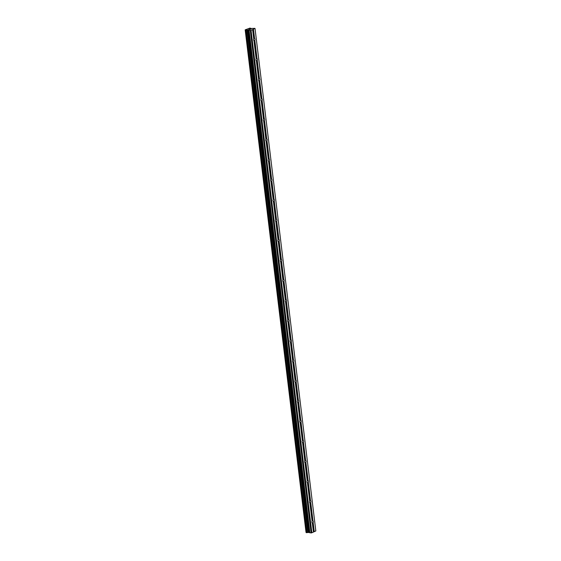 <?xml version="1.0" encoding="UTF-8"?>
<svg xmlns="http://www.w3.org/2000/svg" width="561" height="561" viewBox="0 0 561 561"><rect width="100%" height="100%" fill="white"/><g stroke="black" fill="none" stroke-linecap="round" stroke-linejoin="round"><path stroke-width="0.84" d="M253.705 38.555A1.22 0.708 -86.4 0 1 254.189 38.281A1.22 0.708 -86.4 0 1 254.301 38.302L254.568 38.372A1.22 0.708 -86.4 0 1 254.953 39.179A1.22 0.708 -86.4 0 1 254.792 40.245L254.554 40.392A1.22 0.708 -86.4 0 1 254.035 40.715A1.22 0.708 -86.4 0 1 253.965 40.701M306.201 532.606L245.402 30.161L306.201 532.606L309.363 532.459L311.124 532.95L313.431 532.101L312.323 522.985A1.22 0.708 -86.4 0 1 311.937 522.179A1.22 0.708 -86.4 0 1 312.098 521.113L309.889 502.887A1.22 0.708 -86.4 0 1 309.504 502.081A1.22 0.708 -86.4 0 1 309.665 501.015L307.463 482.79A1.22 0.708 -86.4 0 1 307.07 481.983A1.22 0.708 -86.4 0 1 307.232 480.917L305.03 462.692A1.22 0.708 -86.4 0 1 304.637 461.885A1.22 0.708 -86.4 0 1 304.805 460.819L302.596 442.594A1.22 0.708 -86.4 0 1 302.204 441.788A1.22 0.708 -86.4 0 1 302.372 440.722L300.163 422.496A1.22 0.708 -86.4 0 1 299.777 421.69A1.22 0.708 -86.4 0 1 299.939 420.624L297.73 402.398A1.22 0.708 -86.4 0 1 297.344 401.592A1.22 0.708 -86.4 0 1 297.505 400.526L295.303 382.3A1.22 0.708 -86.4 0 1 294.911 381.494A1.22 0.708 -86.4 0 1 295.072 380.428L292.87 362.203A1.22 0.708 -86.4 0 1 292.477 361.396A1.22 0.708 -86.4 0 1 292.639 360.33L290.437 342.105A1.22 0.708 -86.4 0 1 290.044 341.298A1.22 0.708 -86.4 0 1 290.212 340.232L288.003 322.007A1.22 0.708 -86.4 0 1 287.611 321.201A1.22 0.708 -86.4 0 1 287.779 320.135L285.57 301.909A1.22 0.708 -86.4 0 1 285.184 301.103A1.22 0.708 -86.4 0 1 285.346 300.037L283.137 281.811A1.22 0.708 -86.4 0 1 282.751 281.005A1.22 0.708 -86.4 0 1 282.912 279.939L280.71 261.714A1.22 0.708 -86.4 0 1 280.318 260.907A1.22 0.708 -86.4 0 1 280.479 259.841L278.277 241.616A1.22 0.708 -86.4 0 1 277.884 240.809A1.22 0.708 -86.4 0 1 278.046 239.743L275.844 221.518A1.22 0.708 -86.4 0 1 275.451 220.711A1.22 0.708 -86.4 0 1 275.619 219.646L273.41 201.42A1.22 0.708 -86.4 0 1 273.018 200.614A1.22 0.708 -86.4 0 1 273.186 199.548L270.977 181.322A1.22 0.708 -86.4 0 1 270.591 180.516A1.22 0.708 -86.4 0 1 270.753 179.45L268.544 161.224A1.22 0.708 -86.4 0 1 268.158 160.418A1.22 0.708 -86.4 0 1 268.319 159.352L266.117 141.127A1.22 0.708 -86.4 0 1 265.725 140.32A1.22 0.708 -86.4 0 1 265.886 139.254L263.684 121.029A1.22 0.708 -86.4 0 1 263.291 120.222A1.22 0.708 -86.4 0 1 263.46 119.156L261.251 100.931A1.22 0.708 -86.4 0 1 260.858 100.124A1.22 0.708 -86.4 0 1 261.026 99.059L258.817 80.833A1.22 0.708 -86.4 0 1 258.432 80.027A1.22 0.708 -86.4 0 1 258.593 78.961L256.384 60.735A1.22 0.708 -86.4 0 1 255.998 59.929A1.22 0.708 -86.4 0 1 256.16 58.863L253.958 40.637A1.22 0.708 -86.4 0 1 253.565 39.831A1.22 0.708 -86.4 0 1 253.726 38.765L252.625 29.656L250.325 30.504L245.171 29.845L250.059 28.05L250.907 28.485L254.897 28.352L252.625 29.656M256.132 58.653A1.22 0.708 -86.4 0 1 256.622 58.379A1.22 0.708 -86.4 0 1 256.735 58.4L257.001 58.47A1.22 0.708 -86.4 0 1 257.387 59.277A1.22 0.708 -86.4 0 1 257.226 60.343L256.987 60.49A1.22 0.708 -86.4 0 1 256.468 60.812A1.22 0.708 -86.4 0 1 256.391 60.798M258.565 78.75A1.22 0.708 -86.4 0 1 259.049 78.477A1.22 0.708 -86.4 0 1 259.161 78.498L259.427 78.568A1.22 0.708 -86.4 0 1 259.82 79.374A1.22 0.708 -86.4 0 1 259.659 80.44L259.413 80.588A1.22 0.708 -86.4 0 1 258.901 80.91A1.22 0.708 -86.4 0 1 258.824 80.896M260.998 98.848A1.22 0.708 -86.4 0 1 261.482 98.575A1.22 0.708 -86.4 0 1 261.594 98.596L261.861 98.666A1.22 0.708 -86.4 0 1 262.253 99.472A1.22 0.708 -86.4 0 1 262.092 100.538L261.847 100.685A1.22 0.708 -86.4 0 1 261.328 101.008A1.22 0.708 -86.4 0 1 261.258 100.994M263.432 118.946A1.22 0.708 -86.4 0 1 263.915 118.673A1.22 0.708 -86.4 0 1 264.028 118.694L264.294 118.764A1.22 0.708 -86.4 0 1 264.687 119.57A1.22 0.708 -86.4 0 1 264.519 120.636L264.28 120.783A1.22 0.708 -86.4 0 1 263.761 121.106A1.22 0.708 -86.4 0 1 263.691 121.092M265.865 139.044A1.22 0.708 -86.4 0 1 266.349 138.77A1.22 0.708 -86.4 0 1 266.461 138.791L266.727 138.862A1.22 0.708 -86.4 0 1 267.12 139.668A1.22 0.708 -86.4 0 1 266.952 140.734L266.713 140.881A1.22 0.708 -86.4 0 1 266.195 141.204A1.22 0.708 -86.4 0 1 266.124 141.19M268.298 159.142A1.22 0.708 -86.4 0 1 268.782 158.868A1.22 0.708 -86.4 0 1 268.894 158.889L269.161 158.959A1.22 0.708 -86.4 0 1 269.546 159.766A1.22 0.708 -86.4 0 1 269.385 160.832L269.147 160.979A1.22 0.708 -86.4 0 1 268.628 161.302A1.22 0.708 -86.4 0 1 268.558 161.288M270.725 179.239A1.22 0.708 -86.4 0 1 271.215 178.966A1.22 0.708 -86.4 0 1 271.321 178.987L271.594 179.057A1.22 0.708 -86.4 0 1 271.98 179.864A1.22 0.708 -86.4 0 1 271.819 180.93L271.58 181.077A1.22 0.708 -86.4 0 1 271.061 181.399A1.22 0.708 -86.4 0 1 270.984 181.385M273.158 199.337A1.22 0.708 -86.4 0 1 273.642 199.064A1.22 0.708 -86.4 0 1 273.754 199.085L274.02 199.155A1.22 0.708 -86.4 0 1 274.413 199.961A1.22 0.708 -86.4 0 1 274.252 201.027L274.006 201.175A1.22 0.708 -86.4 0 1 273.495 201.497A1.22 0.708 -86.4 0 1 273.417 201.483M275.591 219.435A1.22 0.708 -86.4 0 1 276.075 219.162A1.22 0.708 -86.4 0 1 276.187 219.183L276.454 219.253A1.22 0.708 -86.4 0 1 276.846 220.059A1.22 0.708 -86.4 0 1 276.678 221.125L276.44 221.272A1.22 0.708 -86.4 0 1 275.921 221.595A1.22 0.708 -86.4 0 1 275.851 221.581M278.025 239.533A1.22 0.708 -86.4 0 1 278.508 239.259A1.22 0.708 -86.4 0 1 278.621 239.281L278.887 239.351A1.22 0.708 -86.4 0 1 279.28 240.157A1.22 0.708 -86.4 0 1 279.112 241.223L278.873 241.37A1.22 0.708 -86.4 0 1 278.354 241.693A1.22 0.708 -86.4 0 1 278.284 241.679M280.458 259.631A1.22 0.708 -86.4 0 1 280.942 259.357A1.22 0.708 -86.4 0 1 281.054 259.378L281.32 259.448A1.22 0.708 -86.4 0 1 281.706 260.255A1.22 0.708 -86.4 0 1 281.545 261.321L281.306 261.468A1.22 0.708 -86.4 0 1 280.788 261.791A1.22 0.708 -86.4 0 1 280.717 261.777M282.884 279.729A1.22 0.708 -86.4 0 1 283.375 279.455A1.22 0.708 -86.4 0 1 283.487 279.476L283.754 279.546A1.22 0.708 -86.4 0 1 284.139 280.353A1.22 0.708 -86.4 0 1 283.978 281.419L283.74 281.566A1.22 0.708 -86.4 0 1 283.221 281.888A1.22 0.708 -86.4 0 1 283.151 281.874M285.318 299.826A1.22 0.708 -86.4 0 1 285.808 299.553A1.22 0.708 -86.4 0 1 285.914 299.574L286.18 299.644A1.22 0.708 -86.4 0 1 286.573 300.451A1.22 0.708 -86.4 0 1 286.412 301.516L286.173 301.664A1.22 0.708 -86.4 0 1 285.654 301.986A1.22 0.708 -86.4 0 1 285.577 301.972M287.751 319.924A1.22 0.708 -86.4 0 1 288.235 319.651A1.22 0.708 -86.4 0 1 288.347 319.672L288.613 319.742A1.22 0.708 -86.4 0 1 289.006 320.548A1.22 0.708 -86.4 0 1 288.845 321.614L288.599 321.762A1.22 0.708 -86.4 0 1 288.088 322.084A1.22 0.708 -86.4 0 1 288.01 322.07M290.184 340.022A1.22 0.708 -86.4 0 1 290.668 339.749A1.22 0.708 -86.4 0 1 290.78 339.77L291.047 339.84A1.22 0.708 -86.4 0 1 291.44 340.646A1.22 0.708 -86.4 0 1 291.271 341.712L291.033 341.859A1.22 0.708 -86.4 0 1 290.514 342.182A1.22 0.708 -86.4 0 1 290.444 342.168M292.618 360.12A1.22 0.708 -86.4 0 1 293.101 359.846A1.22 0.708 -86.4 0 1 293.214 359.867L293.48 359.938A1.22 0.708 -86.4 0 1 293.873 360.744A1.22 0.708 -86.4 0 1 293.705 361.81L293.466 361.957A1.22 0.708 -86.4 0 1 292.947 362.28A1.22 0.708 -86.4 0 1 292.877 362.266M295.051 380.218A1.22 0.708 -86.4 0 1 295.535 379.944A1.22 0.708 -86.4 0 1 295.647 379.965L295.913 380.035A1.22 0.708 -86.4 0 1 296.299 380.842A1.22 0.708 -86.4 0 1 296.138 381.908L295.899 382.055A1.22 0.708 -86.4 0 1 295.381 382.378A1.22 0.708 -86.4 0 1 295.31 382.364M297.477 400.316A1.22 0.708 -86.4 0 1 297.968 400.042A1.22 0.708 -86.4 0 1 298.08 400.063L298.347 400.133A1.22 0.708 -86.4 0 1 298.733 400.94A1.22 0.708 -86.4 0 1 298.571 402.006L298.333 402.153A1.22 0.708 -86.4 0 1 297.814 402.475A1.22 0.708 -86.4 0 1 297.737 402.461M299.911 420.413A1.22 0.708 -86.4 0 1 300.394 420.14A1.22 0.708 -86.4 0 1 300.507 420.161L300.773 420.231A1.22 0.708 -86.4 0 1 301.166 421.038A1.22 0.708 -86.4 0 1 301.005 422.103L300.759 422.251A1.22 0.708 -86.4 0 1 300.247 422.573A1.22 0.708 -86.4 0 1 300.17 422.559M302.344 440.511A1.22 0.708 -86.4 0 1 302.828 440.238A1.22 0.708 -86.4 0 1 302.94 440.259L303.206 440.329A1.22 0.708 -86.4 0 1 303.599 441.135A1.22 0.708 -86.4 0 1 303.438 442.201L303.192 442.349A1.22 0.708 -86.4 0 1 302.674 442.671A1.22 0.708 -86.4 0 1 302.603 442.657M304.777 460.609A1.22 0.708 -86.4 0 1 305.261 460.336A1.22 0.708 -86.4 0 1 305.373 460.357L305.64 460.427A1.22 0.708 -86.4 0 1 306.033 461.233A1.22 0.708 -86.4 0 1 305.864 462.299L305.626 462.446A1.22 0.708 -86.4 0 1 305.107 462.769A1.22 0.708 -86.4 0 1 305.037 462.755M307.211 480.707A1.22 0.708 -86.4 0 1 307.694 480.433A1.22 0.708 -86.4 0 1 307.807 480.454L308.073 480.525A1.22 0.708 -86.4 0 1 308.466 481.331A1.22 0.708 -86.4 0 1 308.298 482.397L308.059 482.544A1.22 0.708 -86.4 0 1 307.54 482.867A1.22 0.708 -86.4 0 1 307.47 482.853M309.637 500.805A1.22 0.708 -86.4 0 1 310.128 500.531A1.22 0.708 -86.4 0 1 310.24 500.552L310.506 500.622A1.22 0.708 -86.4 0 1 310.892 501.429A1.22 0.708 -86.4 0 1 310.731 502.495L310.492 502.642A1.22 0.708 -86.4 0 1 309.974 502.965A1.22 0.708 -86.4 0 1 309.903 502.951M312.07 520.903A1.22 0.708 -86.4 0 1 312.561 520.629A1.22 0.708 -86.4 0 1 312.666 520.65L312.94 520.72A1.22 0.708 -86.4 0 1 313.326 521.527A1.22 0.708 -86.4 0 1 313.164 522.593L312.926 522.74A1.22 0.708 -86.4 0 1 312.407 523.062A1.22 0.708 -86.4 0 1 312.33 523.048M306.18 532.41L245.248 29.936M245.171 29.845L306.054 532.375M255.031 28.527L315.829 530.965L313.417 532.024M248.818 29.502L249.259 29.298M250.318 29.361L248.684 29.523M249.827 29.081L251.012 29.081L249.792 29.004M251.012 29.081L249.89 29.039M311.86 532.838L251.062 30.392M312.666 520.65L310.492 502.642M312.94 520.72L310.731 502.495M310.24 500.552L308.059 482.544M310.506 500.622L308.298 482.397M307.807 480.454L305.626 462.446M308.073 480.525L305.864 462.299M305.373 460.357L303.192 442.349M305.64 460.427L303.438 442.201M302.94 440.259L300.759 422.251M303.206 440.329L301.005 422.103M300.507 420.161L298.333 402.153M300.773 420.231L298.571 402.006M298.08 400.063L295.899 382.055M298.347 400.133L296.138 381.908M295.647 379.965L293.466 361.957M295.913 380.035L293.705 361.81M293.214 359.867L291.033 341.859M293.48 359.938L291.271 341.712M290.78 339.77L288.599 321.762M291.047 339.84L288.845 321.614M288.347 319.672L286.173 301.664M288.613 319.742L286.412 301.516M285.914 299.574L283.74 281.566M286.18 299.644L283.978 281.419M283.487 279.476L281.306 261.468M283.754 279.546L281.545 261.321M281.054 259.378L278.873 241.37M281.32 259.448L279.112 241.223M278.621 239.281L276.44 221.272M278.887 239.351L276.678 221.125M276.187 219.183L274.006 201.175M276.454 219.253L274.252 201.027M273.754 199.085L271.58 181.077M274.02 199.155L271.819 180.93M271.321 178.987L269.147 160.979M271.594 179.057L269.385 160.832M268.894 158.889L266.713 140.881M269.161 158.959L266.952 140.734M266.461 138.791L264.28 120.783M266.727 138.862L264.519 120.636M264.028 118.694L261.847 100.685M264.294 118.764L262.092 100.538M261.594 98.596L259.413 80.588M261.861 98.666L259.659 80.44M259.161 78.498L256.987 60.49M259.427 78.568L257.226 60.343M256.735 58.4L254.554 40.392M257.001 58.47L254.792 40.245M254.301 38.302L253.207 29.298M254.568 38.372L253.467 29.263M311.124 532.95L250.325 30.504M307.954 532.48L247.149 30.035M307.856 532.494L247.05 30.049M306.033 532.368L245.234 29.922M314.265 531.702L313.164 522.593M314.013 531.744L312.926 522.74M309.903 532.873L249.098 30.427M309.763 532.831L248.958 30.392M309.504 532.501L248.698 30.056M309.363 532.459L248.558 30.014M308.564 532.41L247.759 29.964M308.305 532.424L247.506 29.978M306.972 532.634L246.174 30.189M306.888 532.648L246.083 30.21M306.811 532.662L246.013 30.217M306.685 532.67L245.886 30.224M306.292 532.648L245.487 30.203M306.215 532.627L245.416 30.182"/></g></svg>
